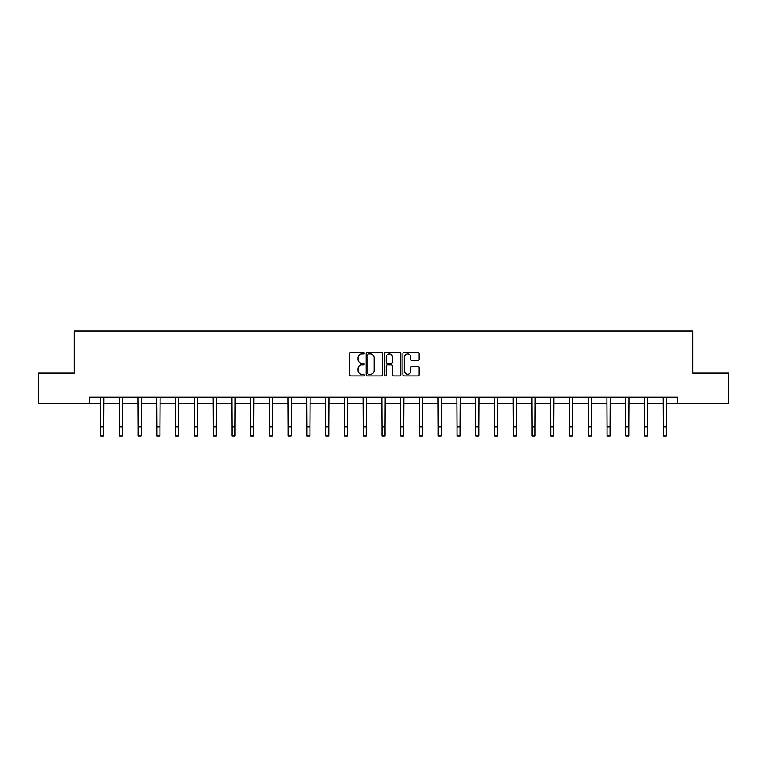 <?xml version="1.0" encoding="UTF-8"?>
<svg xmlns="http://www.w3.org/2000/svg" width="767" height="767" viewBox="0 0 767 767"><rect width="100%" height="100%" fill="white"/><g stroke="black" fill="none" stroke-linecap="round" stroke-linejoin="round"><path stroke-width="1.15" d="M364.267 353.127A0.825 0.825 0 0 0 363.443 352.302L350.902 352.302A1.179 1.179 0 0 0 349.723 353.482L349.723 374.727A1.179 1.179 0 0 0 350.902 375.907L363.443 375.907A0.825 0.825 0 0 0 364.267 375.073A0.825 0.825 0 0 0 363.443 374.248L361.813 374.248A3.777 3.777 0 0 1 358.045 370.471L358.045 368.706A3.777 3.777 0 0 1 361.813 364.929L363.443 364.929A0.825 0.825 0 0 0 364.267 364.104A0.825 0.825 0 0 0 363.443 363.28L361.813 363.28A3.777 3.777 0 0 1 358.045 359.502L358.045 357.729A3.777 3.777 0 0 1 361.813 353.951L363.443 353.951A0.825 0.825 0 0 0 364.267 353.127M417.986 360.624A1.179 1.179 0 0 0 419.166 359.445L419.166 353.482A1.179 1.179 0 0 0 417.986 352.302L404.065 352.302A1.179 1.179 0 0 0 402.886 353.482L402.886 374.727A1.179 1.179 0 0 0 404.065 375.907L417.986 375.907A1.179 1.179 0 0 0 419.166 374.727L419.166 367.527A1.179 1.179 0 0 0 417.986 366.348L412.023 366.348A1.179 1.179 0 0 0 410.844 367.527L410.844 371.094A3.154 3.154 0 0 1 407.689 374.248A3.154 3.154 0 0 1 404.535 371.094L404.535 357.115A3.154 3.154 0 0 1 407.689 353.951A3.154 3.154 0 0 1 410.844 357.115L410.844 359.445A1.179 1.179 0 0 0 412.023 360.624L417.986 360.624M89.442 403.174L38.35 403.174L38.35 373.117L74.178 373.117L74.178 331.047L692.822 331.047L692.822 373.117L728.65 373.117L728.65 403.174L677.558 403.174L677.558 397.162L89.442 397.162L89.442 403.174L100.688 403.174M382.465 353.482A1.179 1.179 0 0 0 381.285 352.302L367.364 352.302A1.179 1.179 0 0 0 366.185 353.482L366.185 374.727A1.179 1.179 0 0 0 367.364 375.907L381.285 375.907A1.179 1.179 0 0 0 382.465 374.727L382.465 353.482M385.715 352.302L399.636 352.302A1.179 1.179 0 0 1 400.815 353.482L400.815 374.727A1.179 1.179 0 0 1 399.636 375.907L393.682 375.907A1.179 1.179 0 0 1 392.493 374.727L392.493 366.108A1.179 1.179 0 0 0 391.314 364.929L387.364 364.929A1.179 1.179 0 0 0 386.185 366.108L386.185 375.073A0.825 0.825 0 0 1 385.36 375.907A0.825 0.825 0 0 1 384.535 375.073L384.535 353.482A1.179 1.179 0 0 1 385.715 352.302M103.689 403.174L119.441 403.174M122.442 403.174L138.194 403.174M141.195 403.174L156.947 403.174M159.948 403.174L175.701 403.174M178.701 403.174L194.454 403.174M197.464 403.174L213.207 403.174M216.217 403.174L231.96 403.174M234.97 403.174L250.713 403.174M253.724 403.174L269.476 403.174M272.477 403.174L288.229 403.174M291.23 403.174L306.982 403.174M309.983 403.174L325.735 403.174M328.736 403.174L344.488 403.174M347.499 403.174L363.242 403.174M366.252 403.174L381.995 403.174M385.005 403.174L400.748 403.174M403.758 403.174L419.501 403.174M422.512 403.174L438.264 403.174M441.265 403.174L457.017 403.174M460.018 403.174L475.77 403.174M478.771 403.174L494.523 403.174M497.524 403.174L513.276 403.174M516.287 403.174L532.03 403.174M535.04 403.174L550.783 403.174M553.793 403.174L569.536 403.174M572.546 403.174L588.299 403.174M591.299 403.174L607.052 403.174M610.053 403.174L625.805 403.174M628.806 403.174L644.558 403.174M647.559 403.174L663.311 403.174M666.312 403.174L677.558 403.174M368.659 353.951A0.825 0.825 0 0 0 367.834 354.776L367.834 373.424A0.825 0.825 0 0 0 368.659 374.248L370.375 374.248A3.777 3.777 0 0 0 374.152 370.471L374.152 357.729A3.777 3.777 0 0 0 370.375 353.951L368.659 353.951M392.493 357.173A3.154 3.154 0 0 0 389.339 354.009A3.154 3.154 0 0 0 386.185 357.173L386.185 362.101A1.179 1.179 0 0 0 387.364 363.28L391.314 363.28A1.179 1.179 0 0 0 392.493 362.101L392.493 357.173M100.535 397.162L100.688 426.941L103.689 426.941L103.842 397.162M100.688 426.941L100.688 435.953L103.689 435.953L103.689 426.941M119.288 397.162L119.441 426.941L122.442 426.941L122.595 397.162M119.441 426.941L119.441 435.953L122.442 435.953L122.442 426.941M138.041 397.162L138.194 426.941L141.195 426.941L141.349 397.162M138.194 426.941L138.194 435.953L141.195 435.953L141.195 426.941M156.794 397.162L156.947 426.941L159.948 426.941L160.102 397.162M156.947 426.941L156.947 435.953L159.948 435.953L159.948 426.941M175.547 397.162L175.701 426.941L178.701 426.941L178.855 397.162M175.701 426.941L175.701 435.953L178.701 435.953L178.701 426.941M194.3 397.162L194.454 426.941L197.464 426.941L197.618 397.162M194.454 426.941L194.454 435.953L197.464 435.953L197.464 426.941M213.053 397.162L213.207 426.941L216.217 426.941L216.371 397.162M213.207 426.941L213.207 435.953L216.217 435.953L216.217 426.941M231.807 397.162L231.96 426.941L234.97 426.941L235.124 397.162M231.96 426.941L231.96 435.953L234.97 435.953L234.97 426.941M250.569 397.162L250.713 426.941L253.724 426.941L253.877 397.162M250.713 426.941L250.713 435.953L253.724 435.953L253.724 426.941M269.322 397.162L269.476 426.941L272.477 426.941L272.63 397.162M269.476 426.941L269.476 435.953L272.477 435.953L272.477 426.941M288.076 397.162L288.229 426.941L291.23 426.941L291.383 397.162M288.229 426.941L288.229 435.953L291.23 435.953L291.23 426.941M306.829 397.162L306.982 426.941L309.983 426.941L310.136 397.162M306.982 426.941L306.982 435.953L309.983 435.953L309.983 426.941M325.582 397.162L325.735 426.941L328.736 426.941L328.89 397.162M325.735 426.941L325.735 435.953L328.736 435.953L328.736 426.941M344.335 397.162L344.488 426.941L347.499 426.941L347.643 397.162M344.488 426.941L344.488 435.953L347.499 435.953L347.499 426.941M363.088 397.162L363.242 426.941L366.252 426.941L366.405 397.162M363.242 426.941L363.242 435.953L366.252 435.953L366.252 426.941M381.841 397.162L381.995 426.941L385.005 426.941L385.159 397.162M381.995 426.941L381.995 435.953L385.005 435.953L385.005 426.941M400.595 397.162L400.748 426.941L403.758 426.941L403.912 397.162M400.748 426.941L400.748 435.953L403.758 435.953L403.758 426.941M419.357 397.162L419.501 426.941L422.512 426.941L422.665 397.162M419.501 426.941L419.501 435.953L422.512 435.953L422.512 426.941M438.11 397.162L438.264 426.941L441.265 426.941L441.418 397.162M438.264 426.941L438.264 435.953L441.265 435.953L441.265 426.941M456.864 397.162L457.017 426.941L460.018 426.941L460.171 397.162M457.017 426.941L457.017 435.953L460.018 435.953L460.018 426.941M475.617 397.162L475.77 426.941L478.771 426.941L478.924 397.162M475.77 426.941L475.77 435.953L478.771 435.953L478.771 426.941M494.37 397.162L494.523 426.941L497.524 426.941L497.678 397.162M494.523 426.941L494.523 435.953L497.524 435.953L497.524 426.941M513.123 397.162L513.276 426.941L516.287 426.941L516.431 397.162M513.276 426.941L513.276 435.953L516.287 435.953L516.287 426.941M531.876 397.162L532.03 426.941L535.04 426.941L535.193 397.162M532.03 426.941L532.03 435.953L535.04 435.953L535.04 426.941M550.629 397.162L550.783 426.941L553.793 426.941L553.947 397.162M550.783 426.941L550.783 435.953L553.793 435.953L553.793 426.941M569.382 397.162L569.536 426.941L572.546 426.941L572.7 397.162M569.536 426.941L569.536 435.953L572.546 435.953L572.546 426.941M588.145 397.162L588.299 426.941L591.299 426.941L591.453 397.162M588.299 426.941L588.299 435.953L591.299 435.953L591.299 426.941M606.898 397.162L607.052 426.941L610.053 426.941L610.206 397.162M607.052 426.941L607.052 435.953L610.053 435.953L610.053 426.941M625.651 397.162L625.805 426.941L628.806 426.941L628.959 397.162M625.805 426.941L625.805 435.953L628.806 435.953L628.806 426.941M644.405 397.162L644.558 426.941L647.559 426.941L647.712 397.162M644.558 426.941L644.558 435.953L647.559 435.953L647.559 426.941M663.158 397.162L663.311 426.941L666.312 426.941L666.465 397.162M663.311 426.941L663.311 435.953L666.312 435.953L666.312 426.941"/></g></svg>
